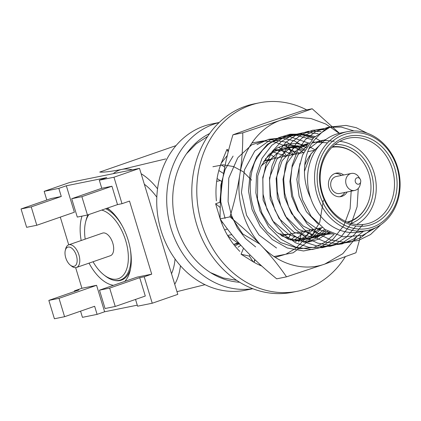 <?xml version="1.0" encoding="UTF-8"?>
<svg xmlns="http://www.w3.org/2000/svg" width="421" height="421" viewBox="0 0 421 421"><rect width="100%" height="100%" fill="white"/><g stroke="black" fill="none" stroke-linecap="round" stroke-linejoin="round"><path stroke-width="0.63" d="M144.335 184.245A56.54 30.323 70.9 0 1 156.812 197.17M175.057 258.968A56.54 30.323 70.9 0 1 171.526 273.745M113.502 285.301A42.405 22.745 70.9 0 1 89.026 263.136M81.185 240.523A42.405 22.745 70.9 0 1 82.016 216.126M130.494 269.119A38.637 20.724 70.9 0 1 121.385 280.144A38.637 20.724 70.9 0 1 119.932 280.539A38.637 20.724 70.9 0 1 114.096 280.307M251.542 180.099L243.27 171.794L233.523 166.558L223.114 164.806L212.905 166.748M36.801 225.261L74.375 212.231L66.334 185.772L58.819 188.376L61.282 196.475L51.109 198.533L21.05 208.958L31.222 206.9L36.801 225.261L26.628 227.319L21.05 208.958M61.282 196.475L31.222 206.9M80.564 311.161L82.442 317.339L97.104 314.376L94.641 306.277L64.581 316.703L54.409 318.76L48.831 300.399L78.89 289.974L74.401 290.879L81.921 288.274L75.654 267.661M64.581 316.703L59.003 298.342L96.577 285.312L81.921 288.274M48.831 300.399L59.003 298.342M115.238 306.462L145.298 296.037L139.719 277.681L109.66 288.106L115.238 306.462L105.066 308.519L99.488 290.158L109.66 288.106M71.707 198.717L81.879 196.665L111.939 186.24L101.766 188.292L71.707 198.717L77.285 217.078L87.457 215.026L81.879 196.665M99.488 290.158L137.062 277.129L151.718 274.166L129.515 201.085L122.001 203.69L117.517 204.601L111.939 186.24M117.517 204.601L87.457 215.026M66.334 185.772L106.818 177.588L99.303 180.193L101.766 188.292M46.799 200.028L44.163 191.339L58.819 188.376M74.58 291.469L74.401 290.879M97.104 314.376L104.619 311.772L96.577 285.312M139.719 277.681L144.203 276.771L152.244 303.231L137.588 306.193L135.53 299.426M144.203 276.771L151.718 274.166M68.723 244.843L60.298 217.11M137.272 305.172L104.619 311.772M107.418 208.1A42.405 22.745 70.9 0 1 108.639 209.005A42.405 22.745 70.9 0 1 130.1 270.882A42.405 22.745 70.9 0 1 124.753 281.396M99.303 180.193L113.965 177.23L122.001 203.69M113.965 177.23L139.514 168.368L69.712 182.477L44.163 191.339M139.514 168.368L177.794 294.368L152.244 303.231M176.015 145.613L99.724 172.068C103.219 172.463 110.66 171.563 122.048 169.379A65.965 35.38 70.9 0 1 132.262 169.837M113.275 173.673A65.965 35.38 70.9 0 1 122.048 169.379L165.779 158.922M141.135 173.715A65.965 35.38 70.9 0 1 157.538 188.829M174.726 284.27A65.965 35.38 -109.1 0 0 180.456 265.74M205.022 284.68L176.973 291.664M106.881 208.29A38.637 20.724 70.9 0 1 110.039 210.147M360.708 181.861L360.239 184.34A8.667 7.299 -101.4 0 1 355.566 190.224A8.667 7.299 -101.4 0 1 354.771 190.445L339.747 193.481A8.667 7.299 -101.4 0 1 330.985 186.908A8.667 7.299 -101.4 0 1 335.516 176.704A8.667 7.299 -101.4 0 1 336.311 176.483L351.335 173.447A8.667 7.299 -101.4 0 1 358.745 176.946L360.139 179.051A3.3 2.779 -101.4 0 1 360.602 180.041A3.3 2.779 -101.4 0 1 360.708 181.861A3.3 2.779 -101.4 0 1 358.16 184.23A3.3 2.779 -101.4 0 1 355.345 181.861A3.3 2.779 -101.4 0 1 356.587 177.999A3.3 2.779 -101.4 0 1 360.139 179.051M354.771 190.445A8.667 7.299 -101.4 0 1 346.136 184.345A8.667 7.299 -101.4 0 1 350.535 173.668A8.667 7.299 -101.4 0 1 351.335 173.447M65.276 250.463L65.697 248.779A11.967 6.42 70.9 0 1 68.655 244.864A11.967 6.42 70.9 0 1 69.102 244.743A11.967 6.42 70.9 0 1 78.911 254.894A11.967 6.42 70.9 0 1 76.501 267.482A11.967 6.42 70.9 0 1 76.048 267.603A11.967 6.42 70.9 0 1 71.754 266.24L70.381 265.177A10.083 5.41 70.9 0 1 65.739 257.773A10.083 5.41 70.9 0 1 65.276 250.463A10.083 5.41 70.9 0 1 70.486 247.416A10.083 5.41 70.9 0 1 76.406 255.615A10.083 5.41 70.9 0 1 76.122 264.751A10.083 5.41 70.9 0 1 70.381 265.177M335.079 173.452A11.967 10.078 -101.4 0 1 341.378 175.462M344.81 192.455A11.967 10.078 -101.4 0 1 339.789 196.754M263.541 161.653A38.637 32.528 -101.4 0 1 267.04 160.164A38.637 32.528 -101.4 0 1 270.598 159.191A38.637 32.528 -101.4 0 1 273.176 158.796M239.091 243.259A37.695 31.733 78.6 0 1 236.16 244.027A37.695 31.733 78.6 0 1 233.655 244.412A37.695 31.733 78.6 0 0 234.644 244.091A37.695 31.733 78.6 0 0 238.391 242.464M234.76 245.796A39.485 33.238 78.6 0 0 239.386 243.596M240.828 245.211L238.06 247.211M219.23 122.464L211.889 123.948A84.816 71.396 78.6 0 0 204.085 126.079A84.816 71.396 78.6 0 0 159.775 225.909A84.816 71.396 78.6 0 0 245.496 290.216L252.832 288.732M219.141 122.548A84.816 71.396 78.6 0 0 214.052 124.063A84.816 71.396 78.6 0 0 169.353 222.288A84.816 71.396 78.6 0 0 252.721 288.685M298.573 242.07A77.748 65.45 78.6 0 0 301.989 231.687M286.68 155.944A77.748 65.45 78.6 0 0 278.844 147.05M261.12 166.116A38.637 32.528 -101.4 0 1 272.145 159.133A38.637 32.528 -101.4 0 1 275.702 158.159L303.657 152.513M332.506 146.761A38.637 32.528 -101.4 0 1 358.276 156.365M367.801 203.49A38.637 32.528 -101.4 0 1 349.293 221.872A38.637 32.528 -101.4 0 1 347.783 222.346M335.042 144.529A40.521 34.112 -101.4 0 1 372.517 178.015A40.521 34.112 -101.4 0 1 350.982 223.419M344.61 139.23A43.821 36.89 -101.4 0 1 348.646 138.13A43.821 36.89 -101.4 0 1 392.935 171.352A43.821 36.89 -101.4 0 1 370.043 222.93A43.821 36.89 -101.4 0 1 366.007 224.035A43.821 36.89 -101.4 0 1 321.718 190.813A43.821 36.89 -101.4 0 1 344.61 139.23M339.8 141.367A43.821 36.89 -101.4 0 1 375.237 177.462A43.821 36.89 -101.4 0 1 356.603 224.488M345.062 137.23A45.705 38.474 -101.4 0 1 394.772 168.242A45.705 38.474 -101.4 0 1 371.585 224.53A45.705 38.474 -101.4 0 1 321.876 193.523A45.705 38.474 -101.4 0 1 345.062 137.23M372.406 227.229A48.531 40.858 -101.4 0 1 319.623 194.302A48.531 40.858 -101.4 0 1 344.241 134.531A48.531 40.858 -101.4 0 1 397.024 167.458A48.531 40.858 -101.4 0 1 372.406 227.229M371.953 229.234A50.42 42.442 -101.4 0 1 367.312 230.503A50.42 42.442 -101.4 0 1 316.355 192.276A50.42 42.442 -101.4 0 1 342.694 132.931A50.42 42.442 -101.4 0 1 347.336 131.662A50.42 42.442 -101.4 0 1 398.292 169.889A50.42 42.442 -101.4 0 1 371.953 229.234M367.312 230.503L360.334 231.913A50.42 42.442 -101.4 0 1 310.73 198.275A50.42 42.442 -101.4 0 1 335.716 134.341A50.42 42.442 -101.4 0 1 340.357 133.073L347.336 131.662M275.36 158.233A58.614 49.346 78.6 0 0 271.661 155.16A58.614 49.346 78.6 0 0 269.745 153.776M287.932 239.117A58.614 49.346 78.6 0 0 290.669 233.971M288.432 234.297A38.637 32.528 -101.4 0 1 285.906 234.934A38.637 32.528 -101.4 0 1 281.086 235.471M220.551 200.717A38.637 32.528 -101.4 0 1 221.214 191.818M293.311 154.602A84.816 71.396 78.6 0 0 285.464 144.819M209.626 133.531A77.748 65.45 78.6 0 0 174.515 218.031A77.748 65.45 78.6 0 0 239.686 282.265M322.297 227.582L291.011 233.902A38.637 32.528 -101.4 0 1 278.223 233.487M304.715 165.458A43.821 36.89 -101.4 0 1 317.844 147.413M376.442 227.329L362.481 235.439L343.178 236.823L325.033 229.508L311.13 216.257L302.552 199.833L298.831 182.988L299.184 167.7L302.599 154.986L313.545 137.841L330.364 126.937C327.649 126.868 321.876 131.72 313.05 141.498C305.451 151.623 299.373 174.641 310.73 198.275M330.364 126.937L346.046 125.416L356.25 127.7L367.344 133.241M380.795 224.746L370.543 234.534L358.25 240.517L344.736 242.328L331.022 240.054L318.139 233.797L307.041 223.798L298.384 210.879L292.716 196.118L290.569 180.567L292.185 165.285L297.226 151.323L305.241 139.73L315.782 131.536L328.106 127.279L341.21 127.063L354.082 130.957M371.033 229.54L361.339 237.297L350.146 242.112L338.131 243.812L325.996 242.207L314.408 237.223L303.951 229.229L295.158 218.82L288.58 206.59L284.701 193.16L283.68 179.246L285.406 165.679L289.774 153.281L296.673 142.856L305.709 134.952L316.245 129.884L327.633 127.947M363.528 231.266L353.529 239.081L342.12 243.912L329.938 245.332L317.623 243.117L305.872 237.612L295.358 229.224L286.78 218.378L280.702 205.585L277.318 191.666L276.75 177.504L279.076 163.969L284.322 151.897L292.042 141.893L301.673 134.488L312.64 130.231L324.349 129.531M362.823 224.677L353.777 235.265L342.652 242.717L330.064 246.317L316.824 245.964L303.836 241.859L292.016 234.213L282.217 223.34L274.939 210.074L270.577 195.412L269.529 180.356L272.003 165.895L277.628 152.912L285.917 142.287L296.373 134.883L308.388 131.289L321.06 131.515M355.85 226.088L346.715 236.886L335.253 244.212L322.27 247.716L308.74 247.29L295.631 242.817L283.828 234.455L274.034 222.967L266.898 209.258L263.078 194.228L262.846 178.862L265.993 164.227L272.266 151.418L281.386 141.488L292.679 135.025L305.236 132.326L318.118 133.667M358.287 188.403L357.108 206.753L351.267 223.546L341.042 236.965L327.443 245.875L311.95 249.537L296.026 247.28L281.112 239.365L268.614 226.856L259.92 210.863L255.857 192.834L256.531 174.657L262.004 158.259L271.855 145.25L284.864 136.699L299.678 133.589L314.903 136.483M351.225 190.134L350.104 208.737L343.857 225.551L333.174 239.039L319.302 247.911L303.509 250.969L287.28 247.974L272.276 239.533L260.146 226.277L252.032 209.469L248.506 191.013L250.121 172.857L256.773 156.765L267.477 144.256L281.149 136.814L296.521 135.325L311.924 139.609M276.529 248.022L258.952 234.965L246.585 215.305L241.428 192.434L244.485 169.816L254.768 151.06L270.85 139.53L290.064 136.751L309.056 143.229M256.984 144.603L268.761 139.288L281.454 137.92L294.205 140.84L306.167 147.671M255.636 246.922L245.548 238.607L237.36 227.94L231.497 215.463L228.15 201.938M228.087 201.522L228.787 178.099L237.67 157.975M237.991 157.528L251.8 144.777L268.877 139.43L286.975 142.272L303.462 152.549M323.381 200.154L319.786 222.12L309.125 240.58L293.195 252.784L274.018 256.536M225.077 218.431L220.788 201.854L220.841 185.061L225.14 169.374L233.092 156.091M251.895 142.951L263.288 140.903L274.971 142.061L286.222 146.445L296.368 153.986M309.977 230.071L303.699 240.275L295.574 248.437L285.917 254.168L275.26 257.347M227.835 235.871L240.617 244.98M221.778 181.477L219.846 202.306M230.803 216.02L242.685 233.918L260.02 244.196M290.422 240.096L294.958 236.555M285.922 156.096L272.024 151.665M293.19 240.975L306.162 230.84M292.963 154.67L283.612 150.907L273.955 150.118M295.163 241.47L305.009 236.86L313.329 229.392M300.162 153.218L287.201 148.95L274.071 150.034M295.026 241.438L308.819 237.47L320.192 228.008M304.588 150.576L294.058 147.545L283.449 147.903L273.582 151.855L265.262 159.07M282.038 236.07L293.2 239.707L304.567 239.849L315.34 236.223L324.696 229.282M306.456 147.171L296.942 145.75L287.585 147.313L279.018 151.602L271.713 158.249L266.146 166.958L262.788 177.315L263.099 200.017L272.629 220.841L289.343 234.829L299.189 238.212L309.282 238.654L319.039 236.244L327.912 231.261M308.083 144.619L290.706 147.471L276.818 159.254L269.519 177.841L270.156 199.054L279.086 218.52L294.195 232.376L312.661 237.302L330.711 232.734M309.146 143.103L293.711 148.166L282.091 160.801L276.15 178.378L277.371 198.007L285.37 216.152L298.878 229.492L315.687 235.618L332.774 233.681M326.985 142.793L312.724 141.972M309.382 142.782L296.489 150.208L287.154 162.927L282.991 179.362L284.528 197.065L291.485 213.473L303.246 226.098L317.908 233.36L333.479 233.981M334.263 141.324L322.875 140.24L311.945 143.166M307.346 145.734L298.068 154.733L292.1 167.142L289.895 181.53L291.653 196.418L297.5 210.242L306.704 221.683L318.281 229.624L331.227 232.981M326.086 139.393L316.934 142.635L308.972 148.729M300.031 163.206L296.842 179.304L299.105 196.239L306.399 211.716L317.708 223.719M323.207 141.698L310.956 153.854L304.457 171.352M331.974 147.287A38.169 32.128 -101.4 0 1 368.58 172.957A38.169 32.128 -101.4 0 1 355.992 218.162A38.169 32.128 -101.4 0 1 347.093 222.072M347.104 191.992A11.967 10.078 -101.4 0 1 344.041 195.312A11.967 10.078 -101.4 0 1 340.952 196.602A11.967 10.078 -101.4 0 1 329.233 188.776A11.967 10.078 -101.4 0 1 333.122 174.431A11.967 10.078 -101.4 0 1 336.211 173.142A11.967 10.078 -101.4 0 1 343.668 174.999M130.289 249.043A38.169 20.471 70.9 0 1 120.48 279.954A38.169 20.471 70.9 0 1 119.048 280.349A38.169 20.471 70.9 0 1 105.339 276.002L103.966 274.939A36.28 19.455 70.9 0 1 93.036 261.746M85.195 239.128A36.28 19.455 70.9 0 1 85.61 221.999L86.026 220.315A38.169 20.471 70.9 0 1 88.047 214.821M101.74 210.068A36.28 19.455 70.9 0 1 126.963 245.48A36.28 19.455 70.9 0 1 116.996 279.07A36.28 19.455 70.9 0 1 103.966 274.939M85.61 221.999A36.28 19.455 70.9 0 1 88.915 214.515M68.655 244.864L102.545 233.113A11.967 6.42 70.9 0 1 102.998 232.987A11.967 6.42 70.9 0 1 112.67 242.728A11.967 6.42 70.9 0 1 110.391 255.726A11.967 6.42 70.9 0 1 109.944 255.847M105.613 208.727A38.169 20.471 70.9 0 1 122.311 226.04M306.704 109.87A96.125 80.916 78.6 0 0 259.299 102.829L254.31 103.834A96.125 80.916 78.6 0 0 245.464 106.255A96.125 80.916 78.6 0 0 195.249 219.394A96.125 80.916 78.6 0 0 292.4 292.269L297.384 291.264A96.125 80.916 78.6 0 0 306.23 288.848A96.125 80.916 78.6 0 0 345.309 256.747M259.299 102.829A96.125 80.916 78.6 0 0 250.448 105.245A96.125 80.916 78.6 0 0 200.233 218.388A96.125 80.916 78.6 0 0 297.384 291.264M320.381 229.513L319.25 228.287L319.376 229.445L319.007 228.245M261.783 266.051A73.507 61.876 -101.4 0 1 253.189 261.799L241.059 254.221L243.548 248.185M239.817 251.374A73.507 61.876 -101.4 0 1 220.267 219.088M220.104 218.631L215.626 203.769L220.478 202.091M216.41 200.891A73.507 61.876 -101.4 0 1 221.262 163.153L226.951 149.376L228.582 150.392M228.187 151.96L226.951 149.376M221.251 163.148L227.314 155.507M220.72 164.6L224.782 167.137M220.251 207.537L215.626 203.769M220.567 219.994L220.83 219.899M253.179 261.815L249.395 256.126L241.059 254.221M253.8 262.157L254.842 259.615M249.937 254.816L249.395 256.126M218.831 170.531L223.614 173.515M217.073 178.557L221.678 181.425L222.446 181.125M221.656 223.03L222.762 222.646M224.661 229.966L227.44 229.003M254.01 262.278L255.031 259.794M259.483 265.072L259.815 264.262M301.294 147.676L297.442 147.055M303.673 242.391L313.529 236.47L321.749 227.693M305.114 149.55L295.258 145.682L283.854 144.956M307.135 242.212L317.397 237.486L325.849 230.029M314.961 149.787L309.814 146.95M307.262 145.871L296.579 143.466L286.964 144.119L277.013 148.071L268.519 155.06L261.078 166.206L257.741 175.936L257.478 198.933L262.004 213.31L268.356 223.767L276.65 232.26L288.722 239.449L308.577 242.038L318.181 239.328L329.39 232.071M313.156 138.251L302.546 135.025L290.279 134.752L270.708 142.598M313.924 137.451L302.041 134.131L290.064 134.199L278.691 137.714L268.466 144.287L262.362 150.392L257.684 157.075C253.752 162.543 253.521 166.448 252.205 170.268C251.763 172.384 250.916 174.62 250.332 182.919C249.874 193.402 251.29 201.722 254.5 211.242L259.546 221.63L267.324 231.966L280.549 242.533L299.42 248.769L314.245 247.28L325.096 242.217L334.258 234.297M322.618 142.224L315.587 138.193M339.2 133.331L325.749 124.011L311.014 118.527L295.826 117.191L281.039 120.08C259.894 127.158 243.606 148.56 239.912 174.136C235.818 199.596 244.475 228.103 261.788 246.138C278.839 264.514 303.783 271.619 324.791 264.078L286.517 276.839L276.692 278.823C264.393 268.782 253.774 259.026 244.838 249.564C235.907 240.096 227.661 229.861 220.109 218.862C219.988 204.595 220.941 190.829 222.962 177.562C224.993 164.295 228.319 150.05 232.939 134.825L264.088 123.506L302.362 110.749L312.187 108.76L339.442 133.273M360.592 236.034L355.94 252.763L324.791 264.078L342.789 253.7L356.629 236.928M286.517 276.839C278.902 265.762 270.661 255.531 261.788 246.138C252.932 236.744 242.317 226.987 229.934 216.873L220.109 218.862M232.939 134.825L242.77 132.836L281.039 120.08L312.187 108.76M229.934 216.873C234.581 201.548 237.907 187.303 239.912 174.136C241.933 160.969 242.88 147.208 242.77 132.836M221.678 181.425L222.667 179.551M291.227 144.971L297.163 147.013M110.391 255.726L76.501 267.482M264.299 160.464L270.598 159.191M216.662 181.34L220.346 180.598M236.16 244.027L233.739 244.517M307.767 151.681L314.366 150.344M281.607 235.802L285.906 234.934M227.603 235.471L231.824 234.618M265.725 160.659L270.835 159.627M124.279 278.639L120.48 279.954M236.702 280.36L223.309 277.981L210.542 272.624M186.514 153.728L196.197 143.835L207.616 136.441M301.589 147.803L297.284 147.108M319.928 230.082L319.223 229.313M297.263 147.103L290.969 144.945M267.745 144.903L268.472 144.292"/></g></svg>
